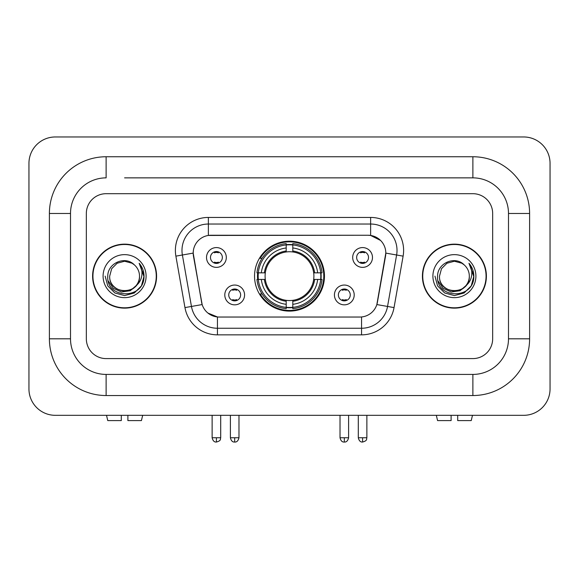 <?xml version="1.0" encoding="UTF-8"?>
<svg xmlns="http://www.w3.org/2000/svg" width="579" height="579" viewBox="0 0 579 579"><rect width="100%" height="100%" fill="white"/><g stroke="black" fill="none" stroke-linecap="round" stroke-linejoin="round"><path stroke-width="0.87" d="M254.543 276.14A34.957 34.957 0 0 0 289.5 311.104A34.957 34.957 0 0 0 324.457 276.14A34.957 34.957 0 0 0 289.5 241.182A34.957 34.957 0 0 0 254.543 276.14M354.21 294.943A9.894 9.894 0 0 1 344.317 304.836A9.894 9.894 0 0 1 334.423 294.943A9.894 9.894 0 0 1 344.317 285.049A9.894 9.894 0 0 1 354.21 294.943M338.375 294.943A5.935 5.935 0 0 0 344.317 300.877A5.935 5.935 0 0 0 350.252 294.943A5.935 5.935 0 0 0 344.317 289.008A5.935 5.935 0 0 0 338.375 294.943M244.577 294.943A9.894 9.894 0 0 1 234.683 304.836A9.894 9.894 0 0 1 224.79 294.943A9.894 9.894 0 0 1 234.683 285.049A9.894 9.894 0 0 1 244.577 294.943M228.748 294.943A5.935 5.935 0 0 0 234.683 300.877A5.935 5.935 0 0 0 240.625 294.943A5.935 5.935 0 0 0 234.683 289.008A5.935 5.935 0 0 0 228.748 294.943M372.478 257.474A9.894 9.894 0 0 1 362.584 267.368A9.894 9.894 0 0 1 352.691 257.474A9.894 9.894 0 0 1 362.584 247.58A9.894 9.894 0 0 1 372.478 257.474M356.65 257.474A5.935 5.935 0 0 0 362.584 263.409A5.935 5.935 0 0 0 368.519 257.474A5.935 5.935 0 0 0 362.584 251.539A5.935 5.935 0 0 0 356.65 257.474M226.309 257.474A9.894 9.894 0 0 1 216.416 267.368A9.894 9.894 0 0 1 206.522 257.474A9.894 9.894 0 0 1 216.416 247.58A9.894 9.894 0 0 1 226.309 257.474M210.481 257.474A5.935 5.935 0 0 0 216.416 263.409A5.935 5.935 0 0 0 222.35 257.474A5.935 5.935 0 0 0 216.416 251.539A5.935 5.935 0 0 0 210.481 257.474M184.962 307.594L175.886 256.142A32.981 32.981 0 0 1 208.368 217.436L370.632 217.436A32.981 32.981 0 0 1 403.114 256.142L394.038 307.594A32.981 32.981 0 0 1 361.564 334.85L217.436 334.85A32.981 32.981 0 0 1 184.962 307.594L202.158 304.561L193.466 256.15A17.811 17.811 0 0 1 211.002 235.248L367.998 235.248A17.811 17.811 0 0 1 385.534 256.15L377.392 302.325A17.811 17.811 0 0 1 359.856 317.039L219.144 317.039A17.811 17.811 0 0 1 201.608 302.325L193.198 253.095L182.385 254.999A26.388 26.388 0 0 1 208.368 224.03L370.632 224.03A26.388 26.388 0 0 1 396.615 254.999L387.546 306.45A26.388 26.388 0 0 1 361.564 328.25L217.436 328.25A26.388 26.388 0 0 1 191.454 306.45L182.385 254.999A26.388 26.388 0 0 1 181.98 250.417M257.677 279.44A31.99 31.99 0 0 1 257.677 272.847M92.604 276.14A31.99 31.99 0 0 0 124.594 308.137A31.99 31.99 0 0 0 156.583 276.14A31.99 31.99 0 0 0 124.594 244.15A31.99 31.99 0 0 0 92.604 276.14M422.417 276.14A31.99 31.99 0 0 0 454.406 308.137A31.99 31.99 0 0 0 486.396 276.14A31.99 31.99 0 0 0 454.406 244.15A31.99 31.99 0 0 0 422.417 276.14M208.368 217.436L208.368 235.443L367.998 235.248L370.632 235.443L380.584 240.459M193.198 253.059L193.393 250.417M359.856 317.039L219.144 317.039M217.436 334.85L217.436 316.959L207.933 313.065M396.615 254.999L385.802 253.095L376.842 304.561L387.546 306.45L396.615 254.999L403.114 256.142M377.392 302.325L377.284 302.882M201.716 302.882L201.608 302.325M492.664 213.477A19.787 19.787 0 0 0 472.877 193.69L106.123 193.69A19.787 19.787 0 0 0 86.336 213.477L86.336 338.809A19.787 19.787 0 0 0 106.123 358.596L472.877 358.596A19.787 19.787 0 0 0 492.664 338.809L492.664 213.477A19.787 19.787 0 0 0 472.877 193.69L106.123 193.69A19.787 19.787 0 0 0 86.336 213.477L86.336 338.809A19.787 19.787 0 0 0 106.123 358.596L472.877 358.596A19.787 19.787 0 0 0 492.664 338.809L492.664 213.477M156.258 276.14A31.664 31.664 0 0 0 124.594 244.483A31.664 31.664 0 0 0 92.937 276.14A31.664 31.664 0 0 0 124.594 307.804A31.664 31.664 0 0 0 156.258 276.14M136.97 284.926L130.239 290.745L121.416 291.975L113.303 288.306L108.23 280.974M136.022 285.722C128.104 296.419 108.91 289.572 109.684 276.14C108.772 295.377 140.415 295.377 139.503 276.14C140.415 295.377 108.772 295.377 109.684 276.14L111.682 268.692L117.139 263.235L124.594 261.238L132.048 263.235L134.364 264.878C125.209 255.288 107.6 263.192 107.766 276.14C106.087 299.155 143.404 299.756 144.005 277.261L144.033 276.14C143.983 271.254 142.354 266.962 139.155 263.257C141.587 267.252 142.441 271.544 141.725 276.14C141.03 280.055 139.126 283.247 136.022 285.722A14.909 14.909 0 0 0 139.503 276.14C140.415 295.377 108.772 295.377 109.684 276.14L111.682 268.692L117.139 263.235M139.503 276.14A14.909 14.909 0 0 0 134.364 264.878M103.091 276.14A21.503 21.503 0 0 0 124.594 297.649A21.503 21.503 0 0 0 146.096 276.14A21.503 21.503 0 0 0 124.594 254.637A21.503 21.503 0 0 0 103.091 276.14M139.155 263.257L144.026 276.711L143.122 270.255L144.026 276.711L143.122 270.255L144.026 276.711L139.3 263.423L144.026 276.704M139.3 263.423L144.033 276.14L141.435 285.867L134.314 292.981L124.594 295.587L114.874 292.981L107.759 285.867L105.154 276.14M121.293 415.324L121.293 420.6L107.766 420.6L106.514 415.324L107.766 420.6M141.428 420.6L142.68 415.324L141.428 420.6L127.894 420.6L127.894 415.324M486.063 276.14A31.664 31.664 0 0 0 454.406 244.483A31.664 31.664 0 0 0 422.742 276.14A31.664 31.664 0 0 0 454.406 307.804A31.664 31.664 0 0 0 486.063 276.14M466.775 284.926L460.044 290.745L451.229 291.975L443.109 288.306L438.035 280.974M469.316 276.14C470.228 295.377 438.585 295.377 439.497 276.14L441.495 268.692L446.952 263.235L454.406 261.238L461.861 263.235L464.17 264.878C455.022 255.288 437.413 263.192 437.572 276.14C435.9 299.155 473.209 299.756 473.817 277.261L473.846 276.14C473.788 271.254 472.167 266.962 468.968 263.257C471.4 267.252 472.254 271.544 471.538 276.14C470.843 280.055 468.939 283.247 465.827 285.722A14.909 14.909 0 0 0 469.316 276.14C470.228 295.377 438.585 295.377 439.497 276.14C438.585 295.377 470.228 295.377 469.316 276.14A14.909 14.909 0 0 0 464.17 264.878M465.827 285.722C457.917 296.419 438.723 289.572 439.497 276.14M432.904 276.14A21.503 21.503 0 0 0 454.406 297.649A21.503 21.503 0 0 0 475.909 276.14A21.503 21.503 0 0 0 454.406 254.637A21.503 21.503 0 0 0 432.904 276.14M468.968 263.257L473.839 276.711L472.934 270.255L473.839 276.711L472.934 270.255L473.839 276.711L469.113 263.423L473.839 276.704M469.113 263.423L473.846 276.14L471.241 285.867L464.126 292.981L454.406 295.587L444.686 292.981L437.565 285.867L434.967 276.14M292.8 307.369L292.8 308.694A32.721 32.721 0 0 0 322.047 279.44L320.723 279.44A31.396 31.396 0 0 1 292.8 307.369L292.8 304.315A28.364 28.364 0 0 0 317.668 279.44L313.68 279.44A24.405 24.405 0 0 0 292.8 251.959L292.8 244.917A31.396 31.396 0 0 1 320.723 272.847L322.047 272.847A32.721 32.721 0 0 0 292.8 243.593L292.8 244.917M258.277 279.44L256.953 279.44A32.721 32.721 0 0 0 286.2 308.694L286.2 307.369A31.396 31.396 0 0 1 258.277 279.44L261.332 279.44A28.364 28.364 0 0 0 286.2 304.315L286.2 300.327A24.405 24.405 0 0 0 313.68 279.44L314.658 279.44A25.375 25.375 0 0 1 292.8 301.297L292.8 304.315M286.2 244.917L286.2 243.593A32.721 32.721 0 0 0 256.953 272.847L258.277 272.847A31.396 31.396 0 0 1 286.2 244.917L286.2 247.971A28.364 28.364 0 0 0 261.332 272.847L265.32 272.847A24.405 24.405 0 0 0 286.2 300.327L286.2 301.297A25.375 25.375 0 0 1 264.342 279.44L261.332 279.44M258.343 279.44A31.331 31.331 0 0 1 258.343 272.847M292.8 244.982A31.331 31.331 0 0 0 286.2 244.982M320.657 272.847A31.331 31.331 0 0 1 320.657 279.44M320.723 272.847L317.668 272.847A28.364 28.364 0 0 0 292.8 247.971M317.668 279.44L320.723 279.44M286.2 304.315L286.2 307.369M313.68 272.847L317.668 272.847M292.8 300.363L292.8 301.297M286.2 300.327A24.405 24.405 0 0 1 265.32 279.44L264.342 279.44M292.8 307.297A31.331 31.331 0 0 1 286.2 307.297M261.332 272.847L258.277 272.847M286.2 251.916L286.2 247.971M292.8 251.959A24.405 24.405 0 0 0 265.32 272.847L264.342 272.847A25.375 25.375 0 0 1 286.2 250.989M292.8 251.923L292.8 250.989A25.375 25.375 0 0 1 314.658 272.847M262.055 258.335L260.188 258.335A34.299 34.299 0 0 1 323.799 276.14A34.299 34.299 0 0 1 260.188 293.951L262.055 293.951M214.433 263.076L214.433 262.135A5.059 5.059 0 0 0 218.392 262.135L218.392 263.076M218.392 251.879L218.392 252.82A5.059 5.059 0 0 0 214.433 252.82L214.433 251.879M360.608 263.076L360.608 262.135A5.059 5.059 0 0 0 364.567 262.135L364.567 263.076M364.567 251.879L364.567 252.82A5.059 5.059 0 0 0 360.608 252.82L360.608 251.879M232.707 300.537L232.707 299.596A5.059 5.059 0 0 0 236.666 299.596L236.666 300.537M236.666 289.348L236.666 290.282A5.059 5.059 0 0 0 232.707 290.282L232.707 289.348M342.334 300.537L342.334 299.596A5.059 5.059 0 0 0 346.293 299.596L346.293 300.537M346.293 289.348L346.293 290.282A5.059 5.059 0 0 0 342.334 290.282L342.334 289.348M451.106 415.324L451.106 420.6L437.572 420.6L436.32 415.324L437.572 420.6M471.234 420.6L472.486 415.324L471.234 420.6L457.707 420.6L457.707 415.324M124.594 177.862L472.877 177.862L124.594 177.862M529.604 213.477L508.492 213.477L508.492 338.809L508.492 213.477A35.623 35.623 0 0 0 472.877 177.862L472.877 156.75L106.123 156.75A56.728 56.728 0 0 0 49.396 213.477L49.396 338.809A56.728 56.728 0 0 0 106.123 395.537L472.877 395.537A56.728 56.728 0 0 0 529.604 338.809L529.604 213.477A56.728 56.728 0 0 0 472.877 156.75M472.877 395.537L472.877 374.425L106.123 374.425L472.877 374.425A35.623 35.623 0 0 0 508.492 338.809L529.604 338.809M49.396 338.809L70.508 338.809L70.508 213.477L70.508 338.809A35.623 35.623 0 0 0 106.123 374.425L106.123 395.537M106.123 156.75L106.123 177.862A35.623 35.623 0 0 0 70.508 213.477L49.396 213.477M550.05 163.35A26.388 26.388 0 0 0 523.662 136.962L55.338 136.962A26.388 26.388 0 0 0 28.95 163.35L28.95 388.936A26.388 26.388 0 0 0 55.338 415.324L523.662 415.324A26.388 26.388 0 0 0 550.05 388.936L550.05 163.35M370.632 217.436L370.632 235.443M361.564 316.959L361.564 334.85M175.886 256.142L182.385 254.999M387.546 306.45L394.038 307.594M292.8 300.327A24.405 24.405 0 0 0 313.68 279.44M286.2 307.594A31.628 31.628 0 0 0 292.8 307.594M320.954 279.44A31.628 31.628 0 0 0 320.954 272.847M292.8 244.685A31.628 31.628 0 0 0 286.2 244.685M216.416 437.753L212.124 437.753C212.877 440.807 214.302 442.233 216.416 442.038L216.416 437.753L220.7 437.753L220.7 415.324M362.584 437.753L358.3 437.753C359.045 440.807 360.478 442.233 362.584 442.038L362.584 437.753L366.876 437.753L366.876 415.324M234.683 437.753L230.399 437.753C231.144 440.807 232.577 442.233 234.683 442.038L234.683 437.753L238.975 437.753L238.975 415.324M344.317 437.753L340.025 437.753C340.778 440.807 342.203 442.233 344.317 442.038L344.317 437.753L348.601 437.753L348.601 415.324M212.124 437.753L212.124 415.324M220.7 437.753C220.1 439.077 221.619 440.59 216.416 442.038M358.3 437.753L358.3 415.324M366.876 437.753C366.268 439.077 367.788 440.59 362.584 442.038M230.399 437.753L230.399 415.324M238.975 437.753C238.222 440.807 236.797 442.233 234.683 442.038M340.025 437.753L340.025 415.324M348.601 437.753C347.856 440.807 346.423 442.233 344.317 442.038"/></g></svg>
